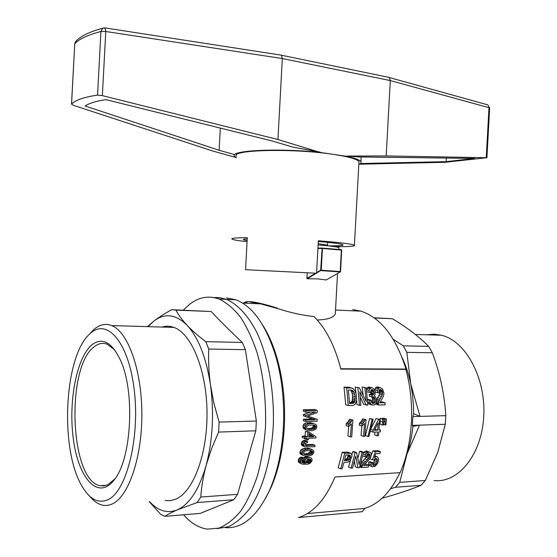 <?xml version="1.0" encoding="UTF-8"?>
<svg xmlns="http://www.w3.org/2000/svg" width="557" height="557" viewBox="0 0 557 557"><rect width="100%" height="100%" fill="white"/><g stroke="black" fill="none" stroke-linecap="round" stroke-linejoin="round"><path stroke-width="0.84" d="M326.527 245.679L327.551 245.164L318.186 243.667M183.532 514.779C190.856 523.155 198.835 527.945 207.469 529.15L218.971 528.092C226.643 524.979 233.94 519.256 240.854 510.929C247.385 501.168 252.969 489.276 257.613 475.267C261.574 460.284 264.192 444.256 265.473 427.184C266.295 400.762 263.558 376.142 257.278 353.326C252.613 339.255 247.05 327.244 240.589 317.281C233.773 308.689 226.595 302.604 219.068 299.018C208.798 295.356 199.023 297.076 189.763 304.164L183.239 310.172M171.821 326.764L171.514 327.335M216.986 528.628L228.419 526.713C236.008 523.079 243.172 516.931 249.919 508.276C262.848 489.032 271.607 458.341 273.32 424.566C274.329 390.652 268.161 356.967 257.028 332.821C248.283 315.645 237.63 304.261 226.393 299.367L220.099 297.73L213.832 297.542M173.478 309.783L211.124 311.516C220.335 321.257 230.716 331.561 242.281 342.437L245.372 349.671L256.352 421.036L255.823 430.798L237.56 494.331L233.801 499.726L200.269 513.38L164.858 516.346L160.771 514.403L149.29 501.718M147.521 326.632L153.628 321.271C158.55 317.434 164.594 313.584 171.744 309.713L175.915 310.124C178.477 314.97 182.23 320.052 187.18 325.365C192.221 330.684 198.431 336.122 205.805 341.671L208.757 349.058C208.241 360.811 208.826 372.842 210.511 385.166L213.992 403.644L219.138 422.095L218.595 432.086L211.576 448.65L206.208 465.137C203.27 476.096 201.467 486.734 200.798 497.046L197.157 502.546L177.272 509.899C171.918 512.217 167.775 514.369 164.858 516.346M211.124 311.516L175.915 310.124M242.281 342.437L205.805 341.671M245.372 349.671L208.757 349.058M256.352 421.036L219.138 422.095M255.823 430.798L218.595 432.086M237.56 494.331L200.798 497.046M233.801 499.726L197.157 502.546M148.037 326.646L153.628 321.271C164.663 312.769 175.845 314.141 187.18 325.365C198.48 337.688 206.257 357.622 210.511 385.166C214.201 413.301 212.767 439.96 206.208 465.137C199.169 489.429 189.526 504.35 177.272 509.899C167.441 513.735 158.216 510.999 149.596 501.697M162.094 327.056C165.986 325.852 169.92 325.963 173.895 327.405C191.246 333.371 206.389 369.263 206.995 411.344C207.726 453.412 193.488 491.671 175.915 499.093L170.539 500.652L165.164 500.541M114.638 349.831L107.209 344.205C102.69 342.52 98.304 343.425 94.063 346.907C65.83 367.16 69.778 480.399 100.065 485.69L103.679 485.927L107.905 484.722L115.007 478.783M89.74 333.935L93.033 330.315C98.993 324.647 105.231 323.074 111.741 325.587C127.706 331.7 141.527 368.971 141.847 412.751C142.286 456.517 128.862 496.231 112.598 503.772C109.283 505.394 105.976 505.86 102.676 505.185C98.06 504.182 93.736 501.189 89.698 496.196M91.877 344.88C76.191 357.963 67.926 403.672 73.663 441.255C79.073 479.138 98.478 500.652 114.213 479.876C131.779 459.01 135.226 390.784 120.277 359.815C111.588 341.949 102.119 336.971 91.877 344.88M108.037 499.671C98.338 503.911 89.628 499.351 81.907 486.01C59.578 448.851 64.25 356.431 89.58 334.109C106.15 317.358 128.124 340.578 134.084 388.668C140.308 436.639 126.808 491.232 108.037 499.671M225.578 527.646C242.782 528.718 257.564 515.991 269.915 489.457C277.477 471.807 281.96 451.142 283.367 427.47C284.55 403.094 282.26 380.201 276.488 358.778C266.845 326.277 253.365 306.622 236.057 299.826L226.476 297.918M265.912 497.77L271.266 487.041C278.611 469.906 282.97 449.861 284.328 426.92C285.476 403.296 283.255 381.092 277.651 360.309C273.779 346.357 268.78 334.59 262.653 325.01M363.143 395.136L362.147 387.018L366.234 387.79L367.815 405.176L363.707 404.396L360.337 397.322M355.213 387.066L359.362 387.839L355.213 387.066L356.02 393.534M356.584 399.696L356.884 404.528L359.46 405.343L357.9 387.853M370.906 390.158L371.282 392.796L370.273 394.314L372.932 395.101L373.956 393.576L374.005 392.281L371.324 391.501M368.957 386.969L372.487 387.957L368.957 386.969L367.829 387.303L366.513 389.942M368.316 403.247L369.354 404.18L371.951 404.988L370.92 404.048L368.316 403.247L367.641 402.015M367.495 399.856L369.716 400.532L371.011 400.191L368.386 399.39L367.481 399.634M371.846 396.904L372.619 399.223L371.651 402.349M371.951 395.115L369.298 394.328L369.347 396.159L371.992 396.946L371.951 395.115L372.932 395.101M369.604 394.419L370.273 394.314M352.407 388.229L348.828 387.226L344.045 387.15L345.688 404.744L348.25 405.566L346.712 387.944L351.502 388.013L353.277 388.772L355.011 390.847L356.271 394.447L356.564 400.211L355.136 404.347L353.034 405.468L348.25 405.566M305.849 412.117L303.391 411.254L303.363 409.764L314.733 409.52L317.212 410.363L317.246 412.556L307.499 416.114L317.212 419.282L317.163 421.238L305.765 421.572L305.8 420.096L315.366 419.825L305.856 416.72L305.863 415.376L315.547 411.888L305.849 412.117L305.821 410.62L317.212 410.363M317.212 419.282L308.279 416.302M312.714 418.961L303.377 419.219L303.335 420.688L305.765 421.572M310.381 412.006L303.419 414.512L303.419 415.849L305.856 416.72M376.135 387.24L378.864 388.013L380.173 387.679L377.444 386.906L376.135 387.24L375.307 388.215L374.819 390.554M380.257 401.966L382.332 401.931L384.957 402.718L385.075 404.835L378.287 404.967L378.913 401.235L382.332 394.871L382.631 392.295L379.937 391.515L379.658 394.091L376.546 399.947M375.655 403.839L378.287 404.967M379.359 389.977L379.937 391.515M247.385 301.978L243.834 303.105M310.632 422.7L314.468 423.814L310.632 422.7L306.099 422.979L304.219 423.863L303.314 425.005L302.959 426.467L303.481 428.451L307.659 430.533L303.481 428.451M352.901 420.069L349.518 419.247L348.229 421.6L346.252 423.654L346.148 425.639L348.64 426.509L348.752 424.518L350.736 422.457L352.024 420.096L352.901 420.069L351.718 436.827L350.374 436.883L351.411 423.905L348.64 426.509M366.046 419.686L362.656 418.864L361.389 421.196L359.453 423.229L359.349 425.2L361.862 426.063L361.033 435.456L363.547 436.347L364.584 423.48L361.862 426.063L361.973 424.086L363.916 422.046L365.19 419.706L366.046 419.686L364.87 436.291L363.547 436.347M373.162 419.261L369.632 418.453L365.42 435.581L367.94 436.472L372.18 419.296L373.162 419.261L368.929 436.43L367.94 436.472M376.017 418.586L379.609 419.386L376.017 418.586L371.08 428.542M384.017 419.149L380.097 418.363L380.18 424.204L382.736 425.054L382.659 419.191L384.017 419.149L383.446 425.026L382.736 425.054M382.548 418.293L386.467 419.08L383.898 418.251L382.548 418.293L382.534 418.669M242.567 303.05L260.648 303.878L277.651 308.55C290.294 312.672 302.388 315.332 313.932 316.536C325.845 328.289 334.827 345.8 340.863 369.075L405.865 369.382C410.481 386.426 412.319 404.222 411.379 422.77C410.286 441.276 406.568 457.896 400.218 472.621L334.994 476.994C325.455 499.455 313.292 512.969 298.517 517.544L362.301 511.688L364.731 508.43C378.934 503.988 390.701 492.054 400.01 472.635M260.641 303.892L250.197 302.026M218.059 297.515L213.839 297.542M366.457 451.024L370.168 452.298L366.457 451.024L365.023 451.379L363.31 453.064M364.884 464.308L366.269 464.225L368.88 465.248L368.302 467.107L361.43 467.532L363.289 464.197L369.5 457.2L369.973 456.037L367.404 455.062L366.241 457.388L360.845 463.027M367.432 454.087L367.404 455.062M374.694 458.864L373.851 462.317L372.536 463.863M372.8 450.892L375.362 451.838L380.41 451.574L377.841 450.634L372.8 450.892L371.324 454.999M374.979 456.127L377.681 457.032L375.014 456.037M368.769 464.984L372.097 466.78L368.769 464.984L368.748 461.976L371.352 462.978L372.703 462.714L372.682 464.921L373.093 465.443L374.673 465.262L375.676 464.468L377.124 461.718L374.52 460.723M372.703 462.714L370.099 461.711L368.748 461.976M351.878 454.944L352.595 451.727L354.057 451.65L356.584 452.611L359.07 464.454L362.099 452.333L363.484 452.256L359.453 467.65L357.935 467.748L355.331 466.703L354.454 461.342M363.484 452.256L360.943 451.302L359.557 451.372L357.9 458.376M350.576 460.138L348.508 467.121L351.098 468.172L355.115 452.688L356.584 452.611M304.783 438.422L304.735 438.874L307.144 439.814L307.311 438.324L304.602 438.429L304.749 437.071L307.457 436.96L307.889 432.169L309.163 432.128L316.049 436.89L315.937 437.969L308.592 438.268L308.425 439.758L307.144 439.814M309.163 432.128L305.473 431.257L305.041 436.034L302.34 436.138L302.2 437.496L304.602 438.429M299.018 462.63L302.472 464.19L298.413 461.969L301.476 463.675M300.397 457.367L302.834 458.39L304.171 458.063L301.727 457.039L300.397 457.367L298.643 458.926L298.413 461.969M301.894 462.136L305.654 463.187L303.189 462.143M302.242 460.2L302.681 461.669M306.649 456.594L310.534 457.722L306.649 456.594L303.551 457.805M350.318 453.133L347.805 452.166L342.256 452.249L338.19 467.748L340.766 468.806L344.762 453.224L350.931 453.391L351.752 454.519L351.94 456.343L350.116 460.841L348.626 461.969L343.975 462.526L342.179 468.722L340.766 468.806M301.88 445.461L304.93 446.86L301.88 445.461L301.344 443.295L303.746 444.256L304.888 442.063L307.534 441.276L307.582 442.55L305.264 443.518L305.431 445.377L315.06 445.342L314.851 446.735L304.93 446.86M307.534 441.276L305.125 440.329L303.614 440.531L301.727 442.014L301.344 443.295M305.062 444.723L312.63 444.382L315.06 445.342M311.843 449.374L308.049 448.197L313.556 450.397L313.904 452.333L312.595 454.47L310.186 455.689L305.64 456.051L304.268 455.863L300.23 453.781L304.268 455.863M308.049 448.197L303.502 448.545L301.525 449.422L299.951 451.915L300.23 453.781M374.917 432.051L374.603 434.913L377.145 435.79L377.549 431.954L372.981 432.128L373.141 430.289L378.572 419.414M370.489 430.846L370.447 431.25L372.981 432.128M348.724 426.453L347.881 435.985L350.374 436.883M362.147 387.018L366.234 387.79M359.362 387.839L366.221 401.451L364.849 387.797M359.46 405.343L360.859 405.315L359.787 391.78L366.297 405.204M371.192 389.74L373.253 390.339L371.881 389.489M374.005 392.281L373.747 391.202L371.059 390.422M373.747 391.202L373.253 390.339M371.282 392.796L373.956 393.576M370.92 393.66L373.587 394.447M372.765 396.751L373.705 397.03L371.992 396.946M372.041 396.939L374.478 397.663L373.705 397.03M372.529 400.608L375.153 401.402L375.251 400.01L374.958 398.728L372.32 397.942M374.958 398.728L374.478 397.663M375.251 400.01L372.619 399.223M372.153 401.792L374.764 402.586L375.153 401.402M371.798 402.641L374.095 403.345L374.764 402.586M372.341 403.296L374.095 403.345M371.011 400.191L371.902 402.85L373.253 403.574M370.92 404.048L370.113 402.565L367.627 401.799M370.113 402.565L369.716 400.532M372.487 387.957L374.012 389.141L375.049 391.188L375.153 394.426L374.179 395.839L375.808 397.218L376.553 399.989L375.745 403.741L374.631 404.932L371.951 404.988M367.829 387.303L370.537 388.083L371.672 387.742M367.042 388.18L369.737 388.96L370.537 388.083M366.527 389.705L369.214 390.485L369.737 388.96M366.722 391.634L369.103 392.337L369.214 390.485M372.584 389.691L371.213 389.705L370.447 392.643L369.103 392.337M344.045 387.15L346.712 387.944M347.742 387.122L350.416 387.916M348.828 387.226L351.502 388.013M303.363 409.764L305.821 410.62M303.419 414.512L305.863 415.376M303.377 419.219L305.8 420.096M374.819 389.844L377.521 390.624L378.864 388.013M375.251 392.017L377.5 392.671L377.521 390.624M379.728 389.663L381.81 390.255L380.34 389.406L379.547 389.74L379.045 390.387L378.83 392.984L377.5 392.671M382.631 392.295L382.311 391.223L379.609 390.443M382.311 391.223L381.81 390.255M379.902 392.803L382.582 393.583M379.658 394.091L382.332 394.871M378.92 395.707L381.587 396.493M377.757 397.754L380.403 398.54M376.908 399.258L379.547 400.051M376.525 400.511L378.913 401.235M376.455 401.785L378.537 402.412M376.142 402.808L378.335 403.484M375.85 403.491L378.245 404.229M380.173 387.679L382.617 389.065L384.003 393.562L383.272 396.577L379.86 402.815L384.957 402.718M375.307 388.215L378.022 388.995M244.015 302.938C244.732 301.859 246.911 301.434 250.553 301.65C256.888 302.312 265.835 304.47 277.393 308.132L277.282 308.536L277.393 308.132M307.206 272.93L306.907 278.347L307.276 278.758L317.643 278.876L326.214 279.962L340.348 271.9L326.214 279.962M318.117 244.906L319.481 245.017C330.949 246.034 337.431 246.897 338.921 247.614L338.9 248.011M340.787 368.755L405.983 369.075C395.936 337.173 380.96 317.866 361.068 311.168L352.699 309.574M405.364 458.418L406.93 454.199C409.896 445.586 411.881 436.319 412.897 426.404L412.389 425.395L412.869 416.594L413.593 413.677L413.419 405.099L412.486 394.453L410.767 384.058C408.803 374.562 405.976 365.865 402.3 357.956M386.467 419.08L385.897 424.942L383.543 424.427M383.933 421.552L385.019 421.9L385.11 419.122M385.186 424.97L385.019 421.9M380.097 418.363L382.659 419.191M380.006 421.141L382.562 421.976M379.609 419.386L379.011 430.074L380.438 430.018L380.278 431.849L378.851 431.898L378.44 435.741L377.145 435.79M370.837 429.496L373.141 430.289M369.632 418.453L372.18 419.296M362.656 418.864L365.19 419.706M362.161 420.027L364.689 420.876M361.389 421.196L363.916 422.046M360.483 422.366L363.004 423.223M359.453 423.229L361.973 424.086M349.518 419.247L352.024 420.096M349.009 420.417L351.516 421.273M348.229 421.6L350.736 422.457M347.303 422.777L349.803 423.64M346.252 423.654L348.752 424.518M314.468 423.814L316.313 424.935L316.766 425.82L316.724 427.811L315.861 429.217L312.38 430.707L307.659 430.533M308.87 422.686L311.3 423.571L313.069 423.585M306.099 422.979L308.529 423.863L311.3 423.571M304.219 423.863L306.642 424.754L308.529 423.863M303.314 425.005L305.737 425.896L306.642 424.754M302.959 426.467L305.368 427.365L305.737 425.896M362.691 455.856L364.661 456.608L366.395 453.266L369.006 451.971M363.129 453.913L365.35 454.756M368.268 453.656L369.806 454.233L368.609 453.53L367.69 453.871L365.9 456.831L364.661 456.608M369.973 456.037L370.001 455.083L367.439 454.115M370.001 455.083L369.806 454.233M366.931 456.225L369.5 457.2M366.241 457.388L368.818 458.369M364.953 458.864L367.529 459.852M363.08 460.736L365.671 461.739M361.723 462.108L364.313 463.118M360.79 463.215L363.289 464.197M360.435 464.441L362.516 465.262M360.128 465.485L361.973 466.216M359.913 466.195L361.632 466.877M359.711 466.843L361.43 467.532M370.168 452.298L371.025 453.12L371.352 454.533L370.523 457.993L363.721 465.555L368.88 465.248M365.023 451.379L367.571 452.34M363.846 452.305L366.395 453.266M377.124 461.718L377.242 459.205L375.397 458.508M377.326 460.319L374.729 459.33M373.851 462.317L376.469 463.32M373.058 463.452L375.676 464.468M372.591 464.447L374.673 465.262M372.849 465.137L373.775 465.499M371.387 466.007L371.08 464.747L368.469 463.73M371.08 464.747L371.352 462.978M377.681 457.032L378.732 459.588L377.639 463.438L374.972 466.515L372.097 466.78M374.736 456.796L376.546 456.719M380.41 451.574L379.985 453.502L375.843 453.725L374.36 457.777L375.439 457.06M369.98 458.822L372.438 459.762L375.362 451.838M377.242 459.205L375.878 458.348L373.663 459.971L372.438 459.762M352.595 451.727L355.115 452.688M351.098 468.172L352.497 468.082L355.749 456.134L357.935 467.748M359.557 451.372L362.099 452.333M305.473 431.257L307.889 432.169M305.041 436.034L307.457 436.96M302.34 436.138L304.749 437.071M310.534 457.722L311.648 458.362L312.178 460.618L310.242 463.18L307.694 464.204L302.472 464.19M305.055 456.865L307.499 457.882L309.093 457.603M303.781 457.569L306.225 458.592L307.499 457.882M304.052 459.107L305.236 459.602L306.225 458.592M302.548 459.908L304.742 460.834L305.236 459.602M305.139 462.714L304.665 461.474L302.214 460.437M304.665 461.474L304.742 460.834M304.783 462.164L302.326 461.126M302.911 462.157L305.654 463.187M302.005 462.15L305.368 463.208M302.047 462.435L304.463 463.194M302.249 462.575L303.642 463.111M304.171 458.063L304.031 459.351L302.493 459.943L301.817 461.064L302.054 462.442L303.001 462.895M299.401 458.056L301.838 459.079L302.834 458.39M298.643 458.926L301.086 459.957L301.838 459.079M298.253 460.026L300.696 461.064L301.086 459.957M300.864 463.02L300.599 462.08L298.148 461.043M300.599 462.08L300.696 461.064M347.088 452.103L349.601 453.071M346.231 452.047L348.745 453.015M342.256 452.249L344.762 453.224M305.118 444.855L307.22 445.697M305.34 445.252L306.378 445.67M303.614 440.531L306.023 441.478M302.479 441.109L304.888 442.063M301.727 442.014L304.136 442.968M304.289 446.429L303.767 445.12L301.365 444.159M303.767 445.12L303.746 444.256M303.878 445.851L301.469 444.883M306.294 448.218L308.717 449.193L310.479 449.172M303.502 448.545L305.918 449.527L308.717 449.193M301.525 449.422L303.941 450.411L305.918 449.527M300.481 450.522L302.904 451.511L303.941 450.411M299.951 451.915L302.367 452.911L302.904 451.511M302.653 454.784L302.319 453.955L299.896 452.952M302.319 453.955L302.367 452.911M300.877 454.394L303.307 455.396M379.052 429.551L380.438 430.018M364.731 508.43L307.339 513.582M305.89 429.356L305.452 428.472L303.036 427.567M305.452 428.472L305.368 427.365M304.213 429.113L306.628 430.018M349.518 402.62L352.804 403.414L349.566 403.477L348.39 390.025L351.425 390.074M352.804 403.414L354.05 402.85L354.893 401.319L355.206 396.64L354.182 392.386L352.616 390.429M317.218 319.983C327.537 319.634 333.573 317.615 335.314 313.925L335.425 311.864M374.088 317.775L392.379 318.715C407.146 327.6 419.247 336.818 428.681 346.37L432.309 352.769C440.009 373.294 444.5 394.259 445.781 415.661L445.308 424.26L437.705 452.521L425.304 480.475L399.724 482.362L395.533 487.278L421.064 485.307L425.304 480.475M374.395 317.998L392.379 318.715M413.593 413.677L420.027 416.392L410.767 384.058L406.833 352.351L432.309 352.769M393.27 339.304L403.268 345.834L406.833 352.351M412.869 416.594L445.781 415.661M412.389 425.395L445.308 424.26M378.189 422.84L374.388 430.241L377.709 430.122L378.189 422.84M315.784 427.017L315.025 425.527L313.57 425.019L308.822 425.172L306.775 426.418L306.677 428.152L308.592 429.329L310.987 429.454L314.775 428.632L315.784 427.017L313.354 426.126L312.345 427.741L314.775 428.632M309.058 433.43L313.758 436.709L308.731 436.911L309.058 433.43M305.835 461.85L306.162 462.533L307.93 462.999L309.971 462.317L311.022 460.806L311.001 459.985L309.776 458.975L307.729 459.086L305.877 461.092L305.835 461.85L309.031 462.749M350.172 455.375L348.487 454.881L345.786 455.027L344.456 460.688L348.32 460.374L349.267 459.748L350.395 457.582L350.444 455.939L349.016 454.923M303.509 452.855L304.08 454.324L305.34 454.707L310.082 454.47L312.352 453.189L312.721 451.546L310.806 450.536L306.065 450.766L304.63 451.295L303.509 452.855M412.897 426.404L419.553 425.144L406.93 454.199L399.724 482.362M390.617 488.705L395.533 487.278M382.172 498.146L382.575 498.111C398.053 493.787 410.885 489.512 421.064 485.307M354.781 394.245L352.142 393.451L352.588 395.839L352.303 400.511L351.467 402.043L350.228 402.607M350.952 402.377L353.528 403.184M351.467 402.043L354.05 402.85M351.892 401.388L354.482 402.196M352.303 400.511L354.893 401.319M352.546 399.209L355.143 400.017M352.623 397.691L355.227 398.492M352.588 395.839L355.206 396.64M354.182 392.386L351.537 391.599L352.142 393.451M353.444 391.188L350.792 390.394L351.537 391.599M350.367 390.011L350.792 390.394M317.922 248.492L322.426 248.478L321.243 270.229L320.679 270.201L322.12 248.081L322.426 248.478L341.699 250.107L340.536 271.579L321.243 270.229L307.276 278.758M403.268 345.834L428.681 346.37M375.223 428.667L375.174 429.259L377.709 430.122M308.592 429.329L307.206 428.813M310.987 429.454L306.928 428.465M312.345 427.741L310.91 428.263L313.333 429.168M310.91 428.263L308.564 428.549M313.027 426.961L315.457 427.86M315.624 426.133L313.187 425.242L313.354 426.126M308.836 435.88L311.328 435.783L313.758 436.709M308.996 434.154L311.328 435.783M307.93 462.999L305.988 462.178M311.001 459.985L308.543 458.961L307.499 461.28L309.971 462.317M307.499 461.28L306.566 461.704M308.167 460.548L310.632 461.586M308.557 459.776L311.022 460.806M310.59 459.372L309.595 458.961M350.444 455.939L347.916 454.958L347.86 456.594L350.395 457.582M344.734 459.581L347.15 460.535M347.86 456.594L346.733 458.745L345.779 459.372L348.32 460.374M345.779 459.372L344.748 459.511M346.733 458.745L349.267 459.748M347.352 457.861L349.887 458.857M350.464 456.712L347.937 455.723M305.34 454.707L303.941 454.136M307.715 454.784L305.278 453.781L303.649 453.732M312.721 451.546L310.284 450.564L309.908 452.2L307.645 453.468L310.082 454.47M307.645 453.468L305.278 453.781M309.142 452.945L311.579 453.941M309.908 452.2L312.352 453.189M310.34 451.4L312.776 452.388M434.188 480.545C458.355 483.316 481.972 454.449 483.768 415.919C485.829 377.437 465.499 340.891 441.478 335.237L434.084 334.179L426.78 334.806M358.882 163.117L358.966 161.565C357.1 159.1 348.668 156.719 333.657 154.421C293.212 148.106 229.616 149.784 236.453 156.357M247.064 241.675C238.299 240.708 233.272 239.851 231.99 239.106C230.828 238.208 235.917 237.742 247.28 237.693L245.553 269.692L316.578 273.25L318.339 240.777C339.645 242.455 351.669 243.931 354.412 245.198C355.645 246.257 349.281 246.744 335.328 246.647L333.365 246.479M236.37 157.805L234.525 156.245C229.011 150.439 277.866 147.863 320.338 152.458L346.753 156.35C354.983 158.132 359.69 159.887 360.887 161.614C361.563 162.665 360.866 163.619 358.805 164.475M359.425 164.197L444.925 162.31L486.922 157.708L386.189 155.939L346.767 156.064L359.223 156.956L474.703 158.432L446.171 161.655L446.373 157.979M486.247 157.652L488.997 107.682L390.297 80.577L386.189 155.939M247.12 240.68L243.513 239.747C242.887 239.322 244.126 239.009 247.217 238.807M245.553 269.692L316.578 273.25M318.305 241.473C332.842 242.713 341.051 243.785 342.917 244.697C343.92 245.526 339.074 245.916 328.372 245.874M320.338 152.458L277.943 139.529L102.363 95.637L97.545 95.108C84.211 97.064 75.55 100.044 71.561 104.055L73.566 105.384L212.704 151.01L235.785 157.45M234.615 154.616L219.124 150.272L85.068 105.983C89.217 103.226 96.18 101.109 105.962 99.64L272.122 140.977L292.954 147.145L320.352 152.165M219.124 150.272L220.314 128.089M277.943 139.529L282.315 58.548L105.774 31.491L100.928 31.477L102.704 28.233L104.458 27.864M360.497 163.521L446.171 161.655M71.561 104.055L74.756 43.885L76.072 41.127M389.002 77.381L281.445 55.22L282.315 58.548L390.297 80.577L389.19 77.5L387.957 77.165M281.445 55.22L280.7 55.066M322.238 248.074L341.378 249.696L317.943 248.123L322.162 248.074M340.459 271.586L341.378 249.696L340.195 271.941L321.069 270.611L320.679 270.201L316.613 272.61M315.575 273.222L306.907 278.347M341.378 249.696L341.622 250.093M102.363 95.637L105.774 31.491L105.036 27.899M489.645 108.149L487.793 104.862L486.484 104.5M97.545 95.108L100.928 31.477C87.505 35.042 78.781 39.171 74.756 43.885L71.512 104.131M324.042 244.377L326.123 245.637M327.551 245.164L327.704 242.33M236.057 299.826L219.068 299.018M106.568 485.279L100.065 485.69M111.741 325.587L173.895 327.405M89.58 334.109L93.033 330.315M277.651 360.309L276.488 358.778M271.266 487.041L269.915 489.457M259.04 303.495L250.26 302.019M338.921 247.614L338.823 249.48M337.514 273.529L335.314 313.925M361.068 311.168L335.53 310.047M441.478 335.237L415.362 334.472M358.966 161.565L354.412 245.198M243.513 239.747L243.534 239.343M281.369 55.171L105.377 27.961L102.704 28.233C89.085 31.902 79.992 36.456 75.411 41.879L74.701 43.975M360.887 161.614L361.138 156.949M486.922 157.708L489.652 108.023L487.793 104.862L389.19 77.5"/></g></svg>
